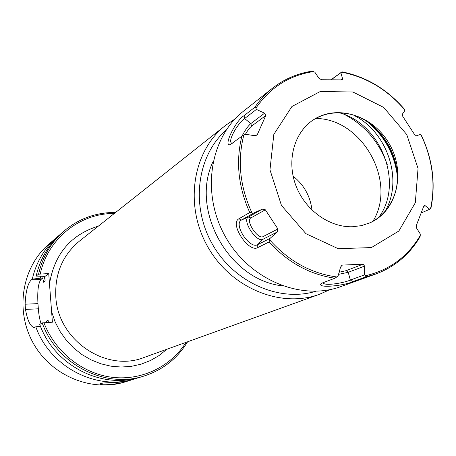 <?xml version="1.0" encoding="UTF-8"?>
<svg xmlns="http://www.w3.org/2000/svg" width="456" height="456" viewBox="0 0 456 456"><rect width="100%" height="100%" fill="white"/><g stroke="black" fill="none" stroke-linecap="round" stroke-linejoin="round"><path stroke-width="0.68" d="M345.352 114.923C365.484 125.907 379.483 142.568 387.355 164.901M372.922 221.291C397.501 181.83 362.207 118.406 315.717 118.486M41.097 323.572C39.752 319.975 38.834 315.05 38.344 308.803L37.956 303.622C37.284 290.922 38.293 282.874 40.983 279.482L42.801 278.092L43.423 282.218L45.053 281.004L45.019 276.399L36.149 276.085L38.566 274.181L48.712 273.571L52.406 322.21L42.197 322.905L39.74 324.404C54.367 365.826 102.509 390.028 141.235 376.89L144.512 375.864C163.083 369.759 177.43 358.405 187.553 341.806M312.001 210.119C310.319 196.222 304.021 184.897 293.1 176.147M301.513 197.055L298.669 191.942M116.685 382.402L125.468 381.638C122.185 383.49 100.519 386.243 100.012 383.821C100.924 383.091 106.482 382.618 116.685 382.402M40.761 276.387L40.288 278.188L42.801 278.092M59.32 235.176L57.251 236.898C44.563 248.013 36.241 262.097 32.285 279.14L40.288 278.188M45.019 276.399L48.712 273.571M48.45 322.415L48.005 320.186L46.352 321.189L46.244 322.529M40.464 326.279L35.796 326.804L34.103 327.545C30.324 326.479 27.451 320.431 25.49 309.419L25.114 304.215C25.724 291.418 27.805 283.301 31.367 279.859L32.285 279.14M35.796 326.804C50.211 367.656 97.715 391.505 135.985 378.526L138.607 377.659M115.59 212.479C96.176 212.336 78.979 218.527 64.011 231.055L61.412 233.301C48.57 244.553 40.151 258.814 36.149 276.085M57.251 236.898L48.912 244.108C22.07 266.982 14.752 310.137 33.157 342.992C51.346 375.972 91.867 392.53 125.463 381.814L135.985 378.526M339.8 112.906C381.626 124.397 404.079 184.099 378.691 217.421M384.978 211.407C403.486 180.85 387.902 132.65 354.409 115.619M367.747 122.128C384.38 136.025 394.212 153.7 397.25 175.161M397.222 174.209C394.4 153.273 384.841 136.087 368.539 122.658M369.622 222.973C379.705 218.202 387.224 210.621 392.188 200.23C409.402 166.554 381.512 116.383 343.818 113.219L338.312 112.871C328.879 112.843 320.294 115.357 312.548 120.401M352.397 226.757L361.465 225.635L370.004 222.807C396.851 211.031 405.937 173.212 389.737 144.649C374.023 115.813 337.104 103.563 312.93 120.139C294.16 132.707 286.556 160.381 295.682 185.033C304.688 209.72 329.089 227.493 352.397 226.757M418.044 168.458L406.769 134.577L383.656 107.394L352.915 91.992L320.232 91.525L291.92 106.51L273.822 134.417L269.969 169.843L281.46 205.456L305.959 233.706L338.215 248.697L371.401 247.579L398.823 231.044L415.313 202.772L418.044 168.458M430.897 208.477L430.88 208.54C435.816 183.831 432.676 159.48 421.464 135.495L420.227 134.469L416.362 135.808L414.601 134.6L402.802 116.44L402.323 114.217L404.785 110.7L404.449 109.497C387.024 89.359 366.071 76.91 341.578 72.162L340.871 72.755L342.587 78.808L342.285 79.88L321.605 79.737L319 78.381L314.862 72.236L313.443 71.592C289.349 75.286 270.163 87.478 255.896 108.157L256.409 109.417L264.611 113.173L265.808 115.499L257.401 134.406L256.734 135.193L254.59 135.671L245.277 134.246L241.879 136.179L230.337 144.598C222.579 147.003 235.963 120.264 244.068 115.676L254.881 107.223C259.874 99.887 265.751 93.548 272.5 88.196C284.037 79.19 297.016 73.57 311.437 71.324L313.443 71.592M419.628 237.314C409.226 254.733 394.611 266.965 375.795 274.01L365.872 276.9L352.716 281.648C345.346 285.405 318.362 288.58 320.79 284.002L322.324 282.982L334.926 278.211C309.812 274.597 287.867 262.513 269.08 241.959L257.765 247.591C248.748 253.12 229.311 223.685 238.864 218.812L249.763 212.524L253.462 213.18L262.303 209.156L265.341 209.788L277.921 228.969L277.276 231.984L262.947 239.275L257.72 244.61C249.763 249.683 232.97 224.113 241.549 219.986L253.462 213.18M269.08 241.959L270.02 238.414L277.276 231.984M269.81 240.027C288.83 261.197 311.163 273.509 336.813 276.952L338.084 275.943L340.592 267.034L342.239 265.101L363.044 264.184L364.612 266.093L348.207 272.323L350.356 280.047C344.89 282.703 324.877 286.351 323.099 282.914L322.973 282.737M365.872 276.9L365.518 275.743L364.612 274.837L364.612 266.093M365.518 275.743C389.492 270.134 407.732 256.711 420.25 235.473L420.244 233.939L416.567 228.091L416.408 225.224L423.681 206.425L424.354 205.576L425.214 205.73L423.692 206.391M430.88 208.54L429.74 209.275L425.214 205.73M255.896 108.157L254.881 107.223M420.25 235.473L420.073 236.732C409.642 254.419 394.885 266.845 375.795 274.01L341.094 286.505C301.028 301.336 249.056 279.613 225.116 236.168C200.851 192.899 209.84 137.296 243.589 111.099L272.5 88.196C284.202 79.07 297.358 73.399 311.972 71.187M330.965 79.783L341.949 71.831C366.236 76.762 387.013 89.165 404.284 109.047L404.449 109.497M421.464 135.495L421.709 136.008M403.873 108.574L404.284 109.047M341.578 72.162L341.949 71.831M331.187 79.783L340.871 72.755M429.74 209.275L421.333 212.866M420.073 236.732L419.805 237.194M364.612 274.837L350.356 280.047L352.716 281.648M336.813 276.952L334.926 278.211M270.02 238.414L257.72 244.61L257.765 247.591M232.127 143.429L231.352 142.962C227.743 139.713 239.212 121.735 244.633 118.549L256.409 109.417M315.831 291.281C278.969 302.516 233.352 282.167 212 243.521C190.409 205 197.169 155.507 226.147 130.102M235 118.965L225.572 125.371C192.825 150.805 184.002 204.436 207.343 246.058C230.371 287.85 280.588 308.678 319.474 294.291L329.962 289.628M213.094 161.498C189.81 209.851 228.912 280.121 282.275 285.826M319.474 294.291L144.13 357.441C106.208 372.757 57.781 340.182 55.809 296.799C54.743 273.714 62.626 255.149 79.458 241.099L225.572 125.371M98.388 226.108C70.794 234.743 54.498 253.992 49.493 283.866M51.619 311.813L55.147 321.942L60.078 331.495L66.302 340.25L73.667 348.013L82.017 354.614L91.154 359.915L100.873 363.797L110.962 366.185L121.188 367.04L131.334 366.356L141.178 364.156L150.508 360.508L159.144 355.498L166.902 349.239M114.331 213.476C80.017 213.151 47.783 238.562 40.259 273.896M43.206 276.467L42.767 278.092M40.983 279.482L31.367 279.859M37.956 303.622L25.114 304.215M38.344 308.803L25.49 309.419M43.907 322.648C54.988 351.77 82.319 373.527 111.891 377.266C141.491 380.965 170.726 366.761 186.042 342.348M46.352 321.189L46.831 322.495M44.831 276.404L43.423 282.218M42.197 322.905C56.96 364.686 105.496 389.105 144.512 375.864C163.094 369.753 177.458 358.393 187.598 341.789M115.63 212.45C96.199 212.314 78.996 218.515 64.011 231.055C51.072 242.392 42.59 256.768 38.566 274.181M48.005 320.186L48.205 320.733M45.133 280.594L45.053 281.004M421.15 135.204C426.776 146.906 430.413 159.093 432.066 171.747C433.667 184.412 433.149 196.758 430.515 208.785M251.889 212.724C239.902 186.652 237.223 160.751 243.846 135.022M249.763 212.524C238.243 186.914 235.615 161.464 241.879 136.179M340.826 80.062L342.587 78.808M238.864 218.812L241.549 219.986L248.377 217.079L262.303 209.156M250.88 217.951L248.377 217.079C241.674 220.219 256.711 243.111 262.947 239.275L263.106 236.584C257.868 239.839 245.22 220.579 250.88 217.951L265.341 209.788M277.921 228.969L263.106 236.584M341.647 265.443L342.861 264.964M363.044 264.184L346.144 270.676L339.127 272.226M346.144 270.676L348.207 272.323L338.534 274.341M244.068 115.676L244.633 118.549L250.846 123.57L264.611 113.173M245.431 134.269C247.716 130.331 249.757 127.634 251.552 126.175L250.846 123.57C248.081 125.93 245.151 130.091 242.05 136.059M251.552 126.175L265.808 115.499M257.401 134.406L255.691 135.643M321.56 283.324L320.79 284.002M230.935 144.296L230.337 144.598M232.303 143.298L231.352 142.962"/></g></svg>

